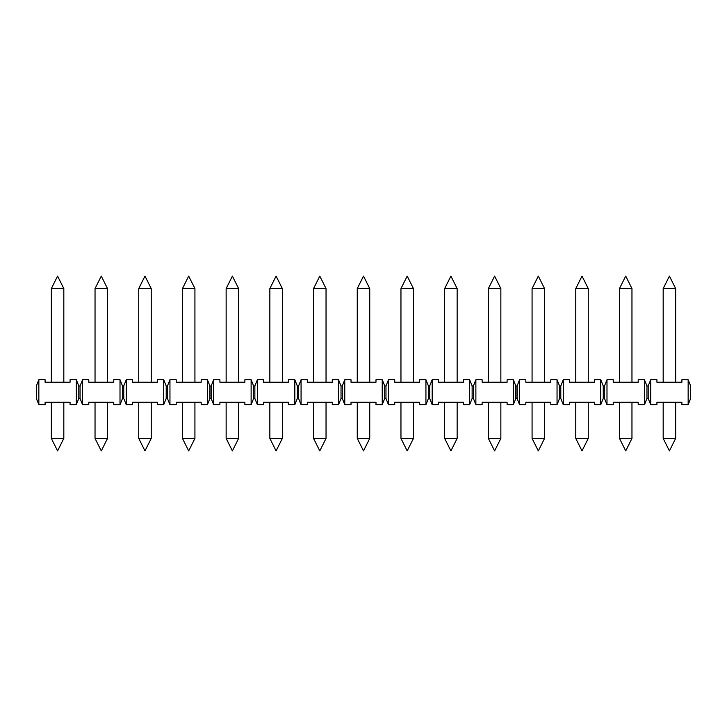 <?xml version="1.0" encoding="UTF-8"?>
<svg xmlns="http://www.w3.org/2000/svg" width="727" height="727" viewBox="0 0 727 727"><rect width="100%" height="100%" fill="white"/><g stroke="black" fill="none" stroke-linecap="round" stroke-linejoin="round"><path stroke-width="1.09" d="M400.959 382.229L400.959 288.583L413.445 288.583L407.202 276.096L400.959 288.583M413.445 438.417L407.202 450.904L400.959 438.417L413.445 438.417L413.445 402.213M603.246 398.46L603.246 385.973L600.747 379.73L600.747 404.703L603.246 398.46L604.491 398.46L604.491 385.973L606.99 379.73L606.99 404.703L613.234 404.703L613.234 402.213L638.206 402.213L638.206 404.703L644.449 404.703L644.449 379.73L638.206 379.73L638.206 382.229L613.234 382.229L613.234 379.73L606.99 379.73M425.931 379.73L419.688 379.73L419.688 382.229L394.716 382.229L394.716 379.73L388.472 379.73L388.472 404.703L394.716 404.703L394.716 402.213L419.688 402.213L419.688 404.703L425.931 404.703L425.931 379.73L428.43 385.973L429.675 385.973L429.675 398.46L432.174 404.703L438.417 404.703L438.417 402.213L463.39 402.213L463.39 404.703L469.633 404.703L469.633 379.73L463.39 379.73L463.39 382.229L438.417 382.229L438.417 379.73L432.174 379.73L432.174 404.703M663.178 382.229L663.178 288.583L675.665 288.583L669.422 276.096L663.178 288.583M675.665 438.417L669.422 450.904L663.178 438.417L675.665 438.417L675.665 402.213M38.849 404.703L36.35 398.46L36.35 385.973L38.849 379.73L38.849 404.703L45.092 404.703L45.092 402.213L70.065 402.213L70.065 404.703L76.308 404.703L76.308 379.73L78.807 385.973L80.052 385.973L80.052 398.46L82.551 404.703L88.794 404.703L88.794 402.213L113.766 402.213L113.766 404.703L120.01 404.703L120.01 379.73L113.766 379.73L113.766 382.229L88.794 382.229L88.794 379.73L82.551 379.73L82.551 404.703M631.963 438.417L625.72 450.904L619.477 438.417L631.963 438.417L631.963 402.213M619.477 382.229L619.477 288.583L631.963 288.583L625.72 276.096L619.477 288.583M588.261 438.417L582.018 450.904L575.775 438.417L588.261 438.417L588.261 402.213M575.775 382.229L575.775 288.583L588.261 288.583L582.018 276.096L575.775 288.583M544.559 438.417L538.316 450.904L532.073 438.417L544.559 438.417L544.559 402.213M532.073 382.229L532.073 288.583L544.559 288.583L538.316 276.096L532.073 288.583M500.858 438.417L494.605 450.904L488.362 438.417L500.858 438.417L500.858 402.213M488.362 382.229L488.362 288.583L500.858 288.583L494.605 276.096L488.362 288.583M457.147 438.417L450.904 450.904L444.66 438.417L457.147 438.417L457.147 402.213M444.66 382.229L444.66 288.583L457.147 288.583L450.904 276.096L444.66 288.583M369.743 438.417L363.5 450.904L357.257 438.417L369.743 438.417L369.743 402.213M357.257 382.229L357.257 288.583L369.743 288.583L363.5 276.096L357.257 288.583M326.041 438.417L319.798 450.904L313.555 438.417L326.041 438.417L326.041 402.213M313.555 382.229L313.555 288.583L326.041 288.583L319.798 276.096L313.555 288.583M282.34 438.417L276.096 450.904L269.853 438.417L282.34 438.417L282.34 402.213M269.853 382.229L269.853 288.583L282.34 288.583L276.096 276.096L269.853 288.583M238.638 438.417L232.395 450.904L226.142 438.417L238.638 438.417L238.638 402.213M226.142 382.229L226.142 288.583L238.638 288.583L232.395 276.096L226.142 288.583M194.927 438.417L188.684 450.904L182.441 438.417L194.927 438.417L194.927 402.213M182.441 382.229L182.441 288.583L194.927 288.583L188.684 276.096L182.441 288.583M151.225 438.417L144.982 450.904L138.739 438.417L151.225 438.417L151.225 402.213M138.739 382.229L138.739 288.583L151.225 288.583L144.982 276.096L138.739 288.583M107.523 438.417L101.28 450.904L95.037 438.417L107.523 438.417L107.523 402.213M95.037 382.229L95.037 288.583L107.523 288.583L101.28 276.096L95.037 288.583M63.822 438.417L57.578 450.904L51.335 438.417L63.822 438.417L63.822 402.213M51.335 382.229L51.335 288.583L63.822 288.583L57.578 276.096L51.335 288.583M166.21 385.973L163.711 379.73L163.711 404.703L166.21 398.46L166.21 385.973L167.455 385.973L167.455 398.46L169.954 404.703L176.198 404.703L176.198 402.213L201.17 402.213L201.17 404.703L207.413 404.703L207.413 379.73L201.17 379.73L201.17 382.229L176.198 382.229L176.198 379.73L169.954 379.73L169.954 404.703M253.614 385.973L251.124 379.73L251.124 404.703L253.614 398.46L253.614 385.973L254.868 385.973L254.868 398.46L257.367 404.703L263.61 404.703L263.61 402.213L288.583 402.213L288.583 404.703L294.826 404.703L294.826 379.73L288.583 379.73L288.583 382.229L263.61 382.229L263.61 379.73L257.367 379.73L257.367 404.703M341.027 385.973L338.528 379.73L338.528 404.703L341.027 398.46L341.027 385.973L342.272 385.973L342.272 398.46L344.771 404.703L351.014 404.703L351.014 402.213L375.986 402.213L375.986 404.703L382.229 404.703L382.229 379.73L375.986 379.73L375.986 382.229L351.014 382.229L351.014 379.73L344.771 379.73L344.771 404.703M515.834 385.973L513.344 379.73L513.344 404.703L515.834 398.46L515.834 385.973L517.088 385.973L517.088 398.46L519.587 404.703L525.83 404.703L525.83 402.213L550.802 402.213L550.802 404.703L557.046 404.703L557.046 379.73L550.802 379.73L550.802 382.229L525.83 382.229L525.83 379.73L519.587 379.73L519.587 404.703M690.65 398.46L690.65 385.973L688.151 379.73L688.151 404.703L690.65 398.46M688.151 379.73L681.908 379.73L681.908 382.229L656.935 382.229L656.935 379.73L650.692 379.73L650.692 404.703L656.935 404.703L656.935 402.213L681.908 402.213L681.908 404.703L688.151 404.703M644.449 404.703L646.948 398.46L648.193 398.46L648.193 385.973L650.692 379.73M648.193 398.46L650.692 404.703M646.948 398.46L646.948 385.973L648.193 385.973M646.948 385.973L644.449 379.73M604.491 398.46L606.99 404.703M603.246 385.973L604.491 385.973M600.747 379.73L594.504 379.73L594.504 382.229L569.532 382.229L569.532 379.73L563.289 379.73L563.289 404.703L569.532 404.703L569.532 402.213L594.504 402.213L594.504 404.703L600.747 404.703M557.046 404.703L559.545 398.46L560.79 398.46L560.79 385.973L563.289 379.73M560.79 398.46L563.289 404.703M559.545 398.46L559.545 385.973L560.79 385.973M559.545 385.973L557.046 379.73M519.587 379.73L517.088 385.973M515.834 398.46L517.088 398.46M513.344 379.73L507.101 379.73L507.101 382.229L482.119 382.229L482.119 379.73L475.876 379.73L475.876 404.703L482.119 404.703L482.119 402.213L507.101 402.213L507.101 404.703L513.344 404.703M469.633 404.703L472.132 398.46L473.386 398.46L473.386 385.973L475.876 379.73M473.386 398.46L475.876 404.703M472.132 398.46L472.132 385.973L473.386 385.973M472.132 385.973L469.633 379.73M432.174 379.73L429.675 385.973M425.931 404.703L428.43 398.46L428.43 385.973M428.43 398.46L429.675 398.46M382.229 404.703L384.728 398.46L385.973 398.46L385.973 385.973L388.472 379.73M385.973 398.46L388.472 404.703M384.728 398.46L384.728 385.973L385.973 385.973M384.728 385.973L382.229 379.73M344.771 379.73L342.272 385.973M341.027 398.46L342.272 398.46M338.528 379.73L332.284 379.73L332.284 382.229L307.312 382.229L307.312 379.73L301.069 379.73L301.069 404.703L307.312 404.703L307.312 402.213L332.284 402.213L332.284 404.703L338.528 404.703M294.826 404.703L297.325 398.46L298.57 398.46L298.57 385.973L301.069 379.73M298.57 398.46L301.069 404.703M297.325 398.46L297.325 385.973L298.57 385.973M297.325 385.973L294.826 379.73M257.367 379.73L254.868 385.973M253.614 398.46L254.868 398.46M251.124 379.73L244.881 379.73L244.881 382.229L219.899 382.229L219.899 379.73L213.656 379.73L213.656 404.703L219.899 404.703L219.899 402.213L244.881 402.213L244.881 404.703L251.124 404.703M207.413 404.703L209.912 398.46L211.166 398.46L211.166 385.973L213.656 379.73M211.166 398.46L213.656 404.703M209.912 398.46L209.912 385.973L211.166 385.973M209.912 385.973L207.413 379.73M169.954 379.73L167.455 385.973M166.21 398.46L167.455 398.46M163.711 379.73L157.468 379.73L157.468 382.229L132.496 382.229L132.496 379.73L126.253 379.73L126.253 404.703L132.496 404.703L132.496 402.213L157.468 402.213L157.468 404.703L163.711 404.703M120.01 404.703L122.509 398.46L123.754 398.46L123.754 385.973L126.253 379.73M123.754 398.46L126.253 404.703M122.509 398.46L122.509 385.973L123.754 385.973M122.509 385.973L120.01 379.73M82.551 379.73L80.052 385.973M76.308 404.703L78.807 398.46L78.807 385.973M78.807 398.46L80.052 398.46M76.308 379.73L70.065 379.73L70.065 382.229L45.092 382.229L45.092 379.73L38.849 379.73M413.445 382.229L413.445 288.583M400.959 438.417L400.959 402.213M675.665 382.229L675.665 288.583M663.178 438.417L663.178 402.213M619.477 438.417L619.477 402.213M631.963 382.229L631.963 288.583M575.775 438.417L575.775 402.213M588.261 382.229L588.261 288.583M532.073 438.417L532.073 402.213M544.559 382.229L544.559 288.583M488.362 438.417L488.362 402.213M500.858 382.229L500.858 288.583M444.66 438.417L444.66 402.213M457.147 382.229L457.147 288.583M357.257 438.417L357.257 402.213M369.743 382.229L369.743 288.583M313.555 438.417L313.555 402.213M326.041 382.229L326.041 288.583M269.853 438.417L269.853 402.213M282.34 382.229L282.34 288.583M226.142 438.417L226.142 402.213M238.638 382.229L238.638 288.583M182.441 438.417L182.441 402.213M194.927 382.229L194.927 288.583M138.739 438.417L138.739 402.213M151.225 382.229L151.225 288.583M95.037 438.417L95.037 402.213M107.523 382.229L107.523 288.583M51.335 438.417L51.335 402.213M63.822 382.229L63.822 288.583"/></g></svg>

